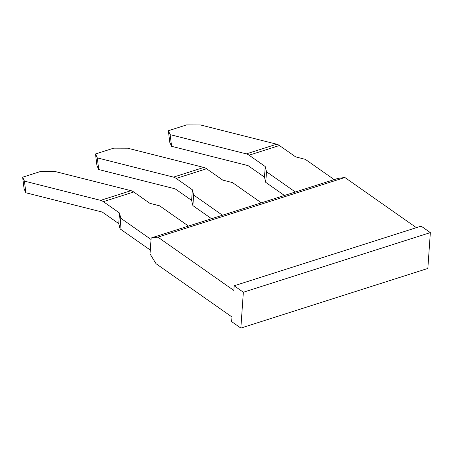 <?xml version="1.0" encoding="UTF-8"?>
<svg xmlns="http://www.w3.org/2000/svg" width="453" height="453" viewBox="0 0 453 453"><rect width="100%" height="100%" fill="white"/><g stroke="black" fill="none" stroke-linecap="round" stroke-linejoin="round"><path stroke-width="0.68" d="M25.872 192.78L24.088 188.861L22.65 177.197L24.428 181.115L25.872 192.78L102.067 212.021A3.052 1.676 72.3 0 1 102.61 212.287L118.765 223.618L120.034 228.844L150.3 250.079M120.034 228.844L120.775 218.227L151.042 239.461M22.65 177.197L40.866 171.387L54.79 171.432L130.985 190.673A15.26 8.392 -107.7 0 1 133.714 191.981L149.869 203.318L159.637 205.838L188.488 226.075M120.775 218.227L119.507 212.995L103.358 201.664A15.26 8.392 72.3 0 0 100.628 200.356L24.428 181.115M118.765 223.618L119.507 212.995M157.887 237.146L233.827 290.43L234.156 285.786L243.352 292.236L240.843 328.085L231.647 321.63L231.97 316.981L156.03 263.697L150.028 253.918L151.143 237.984L157.887 237.146L344.886 177.508L416.375 227.672M151.143 237.984L338.142 178.352L344.886 177.508M240.843 328.085L427.842 268.448L430.35 232.599L243.352 292.236M234.156 285.786L421.154 226.149L430.35 232.599M95.509 153.963L97.287 157.882L98.726 169.547L96.948 165.628L95.509 153.963L113.72 148.154L127.644 148.199L203.839 167.44L173.482 177.123A15.26 8.392 72.3 0 1 176.211 178.431L192.366 189.767L193.635 194.994L192.893 205.611L211.568 218.714M97.287 157.882L173.482 177.123M98.726 169.547L174.926 188.788A3.052 1.676 72.3 0 1 175.47 189.048L191.625 200.385L192.893 205.611M191.625 200.385L192.366 189.767M261.341 202.842L232.497 182.604L222.729 180.084L206.568 168.748A15.26 8.392 -107.7 0 0 203.839 167.44M222.485 215.232L193.635 194.994M168.363 130.724L170.147 134.643L171.585 146.313L169.807 142.395L168.363 130.724L186.579 124.915L200.503 124.966L276.698 144.207L246.341 153.884A15.26 8.392 72.3 0 1 249.071 155.192L265.231 166.534L266.5 171.761L265.758 182.378L284.427 195.481M170.147 134.643L246.341 153.884M171.585 146.313L247.78 165.555A3.052 1.676 72.3 0 1 248.329 165.815L264.49 177.151L265.758 182.378M264.49 177.151L265.231 166.534M334.201 179.609L305.362 159.371L295.594 156.851L279.427 145.509A15.26 8.392 -107.7 0 0 276.698 144.207M295.345 191.998L266.5 171.761M133.714 191.981L103.358 201.664M130.985 190.673L100.628 200.356M206.568 168.748L176.211 178.431M279.427 145.509L249.071 155.192"/></g></svg>
